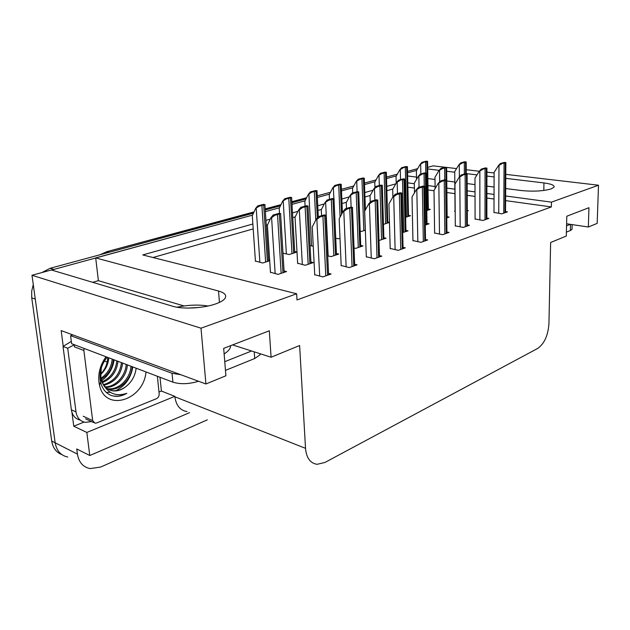 <?xml version="1.0" encoding="UTF-8"?>
<svg xmlns="http://www.w3.org/2000/svg" width="630" height="630" viewBox="0 0 630 630"><rect width="100%" height="100%" fill="white"/><g stroke="black" fill="none" stroke-linecap="round" stroke-linejoin="round"><path stroke-width="0.94" d="M505.685 188.535L521.136 190.52C532.996 191.701 542.973 191.173 551.053 188.953L553.967 187.275C554.825 185.377 551.494 183.936 543.95 182.936L505.756 178.345M207.317 419.832L100.627 467.058L90.074 468.594C83.034 467.106 78.821 462.278 77.435 454.128L55.164 442.811C56.582 450.781 60.787 455.529 67.78 457.057C60.787 455.529 56.582 450.781 55.164 442.811L31.98 275.271L51.4 269.979L172.691 306.259C182.511 309.393 203.395 308.291 215.452 303.991C220.248 302.321 223.406 300.494 224.926 298.518C226.997 295.336 224.863 292.84 218.523 291.029L95.697 257.898L252.559 215.121L51.621 270.042M159.996 377.26L161.414 391.057L158.996 392.025M84.066 422.069L73.757 426.203L71.93 412.319M63.244 346.374L61.165 330.592L205.916 383.977L225.91 375.771L223.681 348.358L269.317 330.781L271.081 357.234L299.62 345.516L305.518 448.332C306.44 457.986 310.299 463.31 317.111 464.31L324.915 462.475L537.634 348.469C544.312 343.76 548.076 335.491 548.943 323.647L550.628 242.487L566.291 236.061L566.795 216.232L588.963 207.695L588.341 227.005L597.177 223.382L598.5 185.22L505.78 174.36M161.414 391.057L174.833 396.349L86.83 432.44L73.757 426.203M174.833 396.349L174.872 396.782C176.077 405.413 180.125 410.358 187.015 411.61M86.83 432.44L89.775 455.506L189.567 412.642M77.435 454.128L76.758 448.962L89.775 455.506M252.858 224.004L142.782 254.937L296.651 293.785L201.009 328.191L205.916 383.977M201.009 328.191L31.98 275.271M494.117 172.99L486.927 172.147M479.328 171.258L466.224 169.722M456.569 168.596L445.095 167.226L440.905 168.391L442.473 168.58L446.662 167.415M445.04 167.241L433.188 165.855L427.675 167.359M494.101 176.943L486.919 176.077M477.012 174.888L466.247 173.596M454.734 172.21L446.662 171.234M439.181 170.336L427.699 168.958M407.618 175.959L416.509 177.093M427.857 178.55L435.007 179.471M446.765 180.975L454.813 182.007M467.161 183.59L475.004 184.598M486.903 186.126L494.07 187.047M265.356 211.625L279.492 207.774L265.356 211.625M291.989 204.364L305.117 200.781L291.989 204.364M317.331 197.45L329.537 194.127L317.331 197.45M341.484 190.866L352.832 187.772L341.484 190.866M364.518 184.582L375.078 181.708L364.518 184.582M386.521 178.581L396.341 175.904L386.521 178.581M395.813 183.842L386.741 186.386M373.118 190.221L364.801 192.552M349.311 196.906L341.83 199.009M324.293 203.939L317.748 205.774M297.982 211.326L292.477 212.877M270.27 219.114L265.931 220.335M598.5 185.22L551.463 202.136L505.63 195.985M494.046 194.434L486.895 193.473M475.02 191.882L467.192 190.835M454.876 189.181L446.843 188.102M435.102 186.527L427.967 185.566M414.327 183.739L407.775 182.857M184.039 305.952L98.382 280.665L92.697 282.327M98.382 280.665L95.697 257.898M566.606 223.776L588.341 227.005M232.604 344.925L271.081 357.234M296.651 293.785L296.998 299.951L551.36 206.923L551.463 202.136M392.876 189.008L386.867 190.725M370.212 195.481L364.959 196.985M346.437 202.269L342.019 203.537M321.465 209.404L317.977 210.404M295.21 216.901L292.745 217.602M267.561 224.8L266.246 225.17M253.197 228.903L152.995 257.512M551.36 206.923L505.599 200.623M494.03 199.025L486.888 198.04M475.028 196.41L467.216 195.331M454.915 193.638L446.89 192.528M434.007 190.756L428.038 189.937M414.414 188.055L407.87 187.157M314.716 274.688L322.828 276.909L331.081 274.003L328.561 273.428M341.176 265.498L349.28 267.585L357.108 264.828L354.674 264.309M366.298 256.772L374.393 258.741L381.827 256.119L379.481 255.646M390.19 248.472L398.262 250.331L405.334 247.834L403.066 247.401M412.941 240.566L420.982 242.322L427.715 239.951L425.518 239.557M455.317 225.847L463.278 227.422L469.413 225.264L467.35 224.926M475.075 218.98L482.997 220.476L488.856 218.405L486.864 218.098M493.983 212.412L501.85 213.83L507.457 211.853L505.52 211.57M434.621 233.037L442.622 234.699L449.048 232.431L446.922 232.068M297.628 263.238L305.282 265.269L313.33 262.568L310.913 262.041M327.734 255.898L331.12 256.615L338.775 254.048L336.436 253.559M354.036 248.047L355.698 248.377L362.982 245.936L360.714 245.487M379 240.51L386.048 238.203L383.859 237.793M402.704 232.62L408.051 230.832L405.925 230.454M425.266 225.06L429.062 223.792L426.998 223.445M446.772 217.854L449.143 217.059L447.15 216.744M467.287 210.979L468.366 210.617L467.287 210.459M455.057 211.176L454.561 211.341L455.199 211.436M270.451 272.231L278.082 274.381L286.563 271.546L284.067 270.963M426.786 210.522L430.298 209.404L428.353 209.105M405.618 217.295L410.5 215.736L408.5 215.405M360.187 231.218L361.384 231.438L365.361 230.163M335.751 238.25L338.436 238.77L339.995 238.274M310.047 245.574L313.252 246.228M296.998 252.016L294.69 251.527M282.98 253.189L289.154 254.528L296.998 252.024M389.458 222.28L387.765 221.996M383.457 224.382L389.458 222.461M269.656 260.088L268.514 259.828M255.434 261.033L262.647 263.009L269.703 260.749M407.547 172.848L416.69 170.36M61.882 454.624C56.243 452.419 52.849 447.898 51.715 441.055L55.164 442.811L35.272 299.077L31.744 297.872L31.673 291.225L33.264 284.595M51.715 441.055L31.744 297.872M41.832 272.585L50.187 268.27L253.457 213.153M265.246 209.955L280.413 205.845M291.895 202.734L306.062 198.891M317.252 195.859L330.498 192.268M341.421 189.307L353.808 185.945M364.471 183.054L376.063 179.912M386.481 177.085L397.333 174.148M407.515 171.384L417.69 168.627M255.449 261.348L252.284 215.712L255.654 208.388L259.237 206.167L264.978 204.64L264.978 205.837M255.654 208.388L257.717 205.9L263.458 204.372L264.978 204.64M257.717 205.9L259.237 206.167M270.467 272.57L267.388 225.162L270.995 217.594L271.593 217.704L274.774 215.295L280.673 213.657L280.649 214.861M270.995 217.594L273.168 215.003L279.066 213.365L280.673 213.657M273.168 215.003L274.774 215.295M314.74 275.034L312.26 226.918L316.221 219.24L316.858 219.35L320.174 216.909L325.915 215.232L325.86 216.303M316.221 219.24L318.473 216.61L324.214 214.932L325.915 215.232M318.473 216.61L320.174 216.909M208.065 306.007C198.521 304.487 188.142 304.889 176.92 307.219M188.213 308.086L199.442 307.424M72.773 334.869L70.584 335.672L172.029 373.283L180.92 374.755M224.76 361.667L251.598 350.997M225.469 370.377L254.709 358.525L259.993 354.863L260.418 353.824M70.584 335.672L71.615 343.689L172.904 382.166C180.448 384.45 188.992 384.142 198.537 381.26M71.324 341.405L63.024 346.429L71.371 409.791C72.348 415.501 75.301 418.934 80.246 420.1M91.531 421.596L85.365 422.336C80.152 421.344 77.033 417.871 76.009 411.918L67.709 348.24L63.024 346.429M74.387 344.744L67.709 348.24M279.523 213.452L279.208 208.357L282.657 201.175L286.217 198.986L291.674 197.536L291.659 198.615M282.657 201.175L284.697 198.733L290.154 197.285L291.674 197.536M284.697 198.733L286.217 198.986M305.085 206.136L304.833 201.356L308.353 194.308L311.882 192.158L317.079 190.772L317.048 191.74M308.353 194.308L310.37 191.922L315.567 190.543L317.079 190.772M310.37 191.922L311.882 192.158M329.466 199.363L329.246 194.686L332.829 187.764L336.325 185.653L341.279 184.33L341.247 185.181M332.829 187.764L334.814 185.433L339.767 184.118L341.279 184.33M334.814 185.433L336.325 185.653M352.713 192.898L352.54 188.323L356.17 181.527L359.635 179.448L364.361 178.188L364.321 178.928M356.17 181.527L358.123 179.243L362.856 177.983L364.361 178.188M358.123 179.243L359.635 179.448M297.651 263.56L295.029 217.263L298.722 209.837L299.321 209.94L302.471 207.585L308.062 206.026L308.031 207.105M298.722 209.837L300.864 207.309L306.464 205.75L308.062 206.026M300.864 207.309L302.471 207.585M321.576 215.704L321.284 209.758L325.048 202.474L328.758 200.261L334.081 198.781L334.034 199.734M325.048 202.474L327.159 200.001L332.475 198.521L334.081 198.781M327.159 200.001L328.758 200.261M346.492 208.435L346.256 202.616L350.075 195.473L353.753 193.292L358.809 191.89L358.761 192.717M350.075 195.473L352.154 193.056L357.21 191.654L358.809 191.89M352.154 193.056L353.753 193.292M370.235 202.128L370.023 195.828L373.897 188.811L377.543 186.669L382.355 185.33L382.308 186.047M373.897 188.811L375.945 186.448L380.764 185.11L382.355 185.33M375.945 186.448L377.543 186.669M341.192 265.829L339.161 218.846L343.192 211.318L343.822 211.42L347.106 209.034L352.548 207.435L352.485 208.38M343.192 211.318L345.413 208.75L350.847 207.16L352.548 207.435M345.413 208.75L347.106 209.034M366.314 257.087L364.683 211.192L368.778 203.805L369.408 203.9L372.653 201.553L377.819 200.049L377.756 200.852M368.778 203.805L370.96 201.293L376.126 199.789L377.819 200.049M370.96 201.293L372.653 201.553M401.822 193.071L401.767 193.701M400.916 193.623L401.822 193.024L400.144 192.78L395.231 194.213L396.916 194.457L400.916 193.623L402.263 248.921M390.198 248.771L388.938 203.907L393.081 196.662L393.711 196.757L396.916 194.457M393.081 196.662L395.231 194.213M424.659 186.433L424.604 186.897M423.833 186.913L424.667 186.338L422.99 186.11L418.32 187.48L419.99 187.709L423.833 186.913L424.777 240.991M412.949 240.857L412.02 196.985L416.202 189.874L419.99 187.709M416.202 189.874L418.32 187.48M145.995 371.944C143.656 400.27 105.265 412.548 99.508 385.198L98.926 381.961C98.052 372.976 100.414 364.581 106.029 356.761M106.368 356.887L106.36 358.257C101.556 364.66 99.477 371.716 100.138 379.418L100.603 382.19C102.233 388.726 105.745 393.151 111.14 395.467L114.447 396.246C118.605 396.719 122.732 395.742 126.835 393.309C115.841 396.845 107.801 393.451 102.714 383.127C104.982 387.639 108.431 390.222 113.061 390.884C117.251 391.317 121.299 390.065 125.212 387.111C131.323 382.567 134.938 376.496 136.048 368.889M101.233 368.172L100.855 377.315L102.714 383.127M107.171 388.584L107.746 388.678C118.708 390.387 130.434 378.504 130.922 366.219M99.075 383.016L99.745 383.914M107.691 388.946L108.927 389.167C119.897 390.876 131.631 378.969 132.119 366.676M105.226 386.859C115.763 386.899 125.622 375.74 126.173 364.416M105.682 387.34C116.4 387.883 126.819 376.488 127.355 364.864M103.533 384.639C113.998 381.496 119.976 374.165 121.464 362.628M103.934 385.245C114.802 382.402 121.031 375.015 122.637 363.069M102.107 381.827C110.793 377.764 115.692 370.771 116.81 360.856M102.446 382.591C111.597 378.717 116.77 371.613 117.968 361.297M101.013 378.213C107.659 373.669 111.392 367.306 112.203 359.108M101.241 379.213C108.431 374.748 112.463 368.188 113.353 359.541M107.738 357.415C107.612 362.557 105.966 367.282 102.816 371.59L100.587 374.149M100.603 374.582C105.486 370.046 108.21 364.455 108.777 357.808M100.075 378.85L104.478 386.694M109.352 389.852L112.487 390.647C116.81 391.167 121.047 389.994 125.212 387.111M157.374 376.267L159.177 393.813C159.217 396.089 158.295 397.727 156.405 398.719L96.642 422.974L95.004 423.202L92.665 420.588L83.877 350.477L84.081 348.421M83.877 350.477L74.332 346.823L74.529 344.791M101.658 380.638C108.588 375.63 112.746 368.7 114.148 359.84M106.328 392.427L110.116 392.285M115.636 390.742C125.173 386.056 130.906 378.126 132.812 366.936M131.953 368.44L132.221 366.707M114.439 396.246L113.967 396.05C118.204 396.601 122.488 395.687 126.835 393.309M566.551 225.847L570.363 224.335M566.394 232.147L570.355 230.541L572.024 229.399L572.048 228.532M374.952 187.59L374.779 182.243L378.449 175.565L381.89 173.526L386.403 172.329L386.363 172.959M378.449 175.565L380.386 173.329L384.898 172.132L386.403 172.329M380.386 173.329L381.89 173.526M407.468 166.769L407.429 167.249M406.673 167.194L407.468 166.722L405.972 166.54L401.649 167.682L406.673 167.194L407.783 216.602M396.215 183.133L396.042 176.439L399.743 169.88L403.153 167.871M399.743 169.88L401.649 167.682M426.888 161.808L427.62 161.359L426.132 161.185L421.998 162.28L426.888 161.808L427.683 210.239M416.548 179.329L416.383 170.88L420.115 164.43L423.486 162.453M420.115 164.43L421.998 162.28M404.799 179.125L404.751 179.676M403.948 179.605L404.799 179.077L403.216 178.865L398.617 180.148L403.948 179.605L405.169 231.793M392.892 197.001L392.687 189.346L396.601 182.456L400.207 180.353M396.601 182.456L398.617 180.148M426.211 173.195L426.163 173.604M425.431 173.62L426.211 173.108L424.636 172.911L420.249 174.132L425.431 173.62L426.297 224.713M414.509 192.756L414.312 183.165L418.257 176.4L421.824 174.329M418.257 176.4L420.249 174.132M435.133 188.52L434.976 177.258L438.945 170.612L442.473 168.58M438.945 170.612L440.905 168.391M465.562 162.422L466.224 161.965L464.664 161.792L460.656 162.902L465.562 162.422L465.617 173.722M455.057 211.42L454.726 171.612L458.719 165.084L462.215 163.083M458.719 165.084L460.656 162.902M434.629 233.313L434.007 190.386L438.212 183.409L441.969 181.275L446.363 180.172L444.748 179.763L444.63 168.265M438.212 183.409L440.299 181.062L444.748 179.763M440.299 181.062L441.969 181.275M466.46 174.423L467.161 173.904L465.507 173.707L461.255 174.951L466.46 174.423L466.704 226.217M455.317 226.115L454.97 184.094L459.199 177.243L462.908 175.148M459.199 177.243L461.255 174.951M486.321 168.604L486.959 168.115L485.32 167.927L481.257 169.108L486.321 168.604L486.258 219.327M475.083 219.24L474.988 178.093L479.233 171.36L482.903 169.305M479.233 171.36L481.257 169.108M505.299 163.044L505.882 162.579L504.252 162.406L500.37 163.532L505.299 163.044L504.961 212.735M493.983 212.664L494.117 172.352L498.377 165.737L502 163.713M498.377 165.737L500.37 163.532M543.816 190.473L543.95 182.936M219.453 302.392L218.523 291.029M305.518 448.332L174.872 396.782M104.422 361.037L107.187 362.108M253.874 212.247L106.903 251.654L254.032 211.916M306.503 198.017L291.855 201.978M280.846 204.955L265.198 209.184M291.84 201.702L306.645 197.733M109.785 252.11L108.077 251.669L102.233 254.158M50.187 268.27L53.763 269.333M267.404 261.489L263.702 205.278M265.632 262.048L261.899 205.758M259.883 262.371L256.213 208.491M282.964 272.751L279.381 214.35M281.145 273.357L277.531 214.869M275.152 273.688L271.593 217.704M327.553 275.247L324.726 215.94M325.781 275.869L322.922 216.468M319.701 276.184L316.858 219.35M230.572 345.705C230.635 348.445 228.493 351.186 224.13 353.918M76.009 411.918L71.371 409.791M254.709 358.525L254.229 351.839M172.029 373.283L172.904 382.166M293.667 253.087L290.501 198.143M291.981 253.63L288.784 198.6M286.374 253.929L283.224 201.269M317.323 217.956L315.992 191.355M315.78 220.091L314.354 191.788M311.598 245.889L308.913 194.394M341.531 214.42L340.279 184.881M340.082 217.114L338.719 185.299M333.876 198.741L333.388 187.842M365.266 230.194L363.431 178.715M363.801 230.667L361.951 179.109M357.108 191.678L356.73 181.605M309.897 263.726L306.881 206.679M308.172 264.301L305.125 207.168M302.337 264.608L299.321 209.94M335.491 255.142L332.986 199.395M333.853 255.693L331.317 199.868M328.159 255.985L325.639 202.569M359.848 246.984L357.808 192.473M358.281 247.511L356.218 192.922M351.13 207.207L350.666 195.568M383.048 239.211L381.433 185.889M381.559 239.707L379.921 186.307M374.85 200.159L374.488 188.898M353.745 266.017L351.461 208.105M352.068 266.608L349.752 208.609M346.138 266.907L343.822 211.42M378.614 257.253L376.819 200.679M377.023 257.812L375.197 201.159M371.251 258.095L369.408 203.9M400.751 249.456L399.373 194.071M395.12 249.724L393.711 196.757M423.336 241.495L422.36 187.338M417.84 241.755L416.824 189.961M92.665 420.588L83.231 416.241M570.355 230.541L570.52 224.359M387.001 223.248L385.544 172.825M385.599 223.689L384.127 173.203M379.315 185.511L379.008 175.644M406.452 217.027L405.318 167.556M400.538 179.613L400.302 169.942M425.77 173.053L425.589 162.154M420.84 173.967L420.667 164.493M403.751 232.273L402.507 180.015M397.467 193.56L397.183 182.542M424.266 186.283L424.053 173.998M419.044 187.268L418.84 176.479M446.079 179.936L445.945 167.895M439.661 181.779L439.519 170.683M464.365 174.045L464.302 162.776M459.38 177.046L459.294 165.147M446.237 233.431L445.654 180.519M444.859 233.911L444.252 180.928M439.488 234.155L438.834 183.487M465.389 226.674L465.121 174.817M460.152 226.91L459.813 177.321M485.005 219.768L485.045 168.982M479.879 219.988L479.847 171.431M503.756 213.161L504.079 163.406M498.747 213.373L498.984 165.808M265.183 208.9L280.996 204.624M306.251 197.804L306.66 197.702M99.942 254.78L106.903 251.654M268.593 261.103L264.907 204.742M284.154 272.349L280.586 213.783M328.624 274.861L325.82 215.405M259.906 353.658L259.993 354.863M294.761 252.74L291.603 197.647M318.292 216.822L317.008 190.89M342.413 212.782L341.216 184.456M365.416 209.877L364.298 178.321M310.984 263.356L307.983 206.167M336.491 254.811L333.995 198.922M360.762 246.677L358.738 192.04M383.891 238.927L382.292 185.488M354.729 265.671L352.454 207.624M379.52 256.93L377.732 200.238M403.09 248.63L401.751 193.213M425.541 240.715L424.604 186.535M108.927 389.167L107.746 388.678M113.061 390.884L112.487 390.647M93.634 422.565L85.57 418.84M100.603 382.19L99.508 385.198M572.158 224.595L572.024 229.399M387.789 222.989L386.348 172.463M408.523 216.366L407.413 166.855M428.369 210.018L427.581 161.501M405.948 231.533L404.736 179.235M427.022 224.477L426.163 173.274M447.158 217.728L446.623 167.58M466.247 173.801L466.192 162.13M446.938 233.179L446.363 180.172M467.358 225.989L467.121 174.101M486.864 219.114L486.927 168.304M505.52 212.538L505.866 162.768"/></g></svg>
